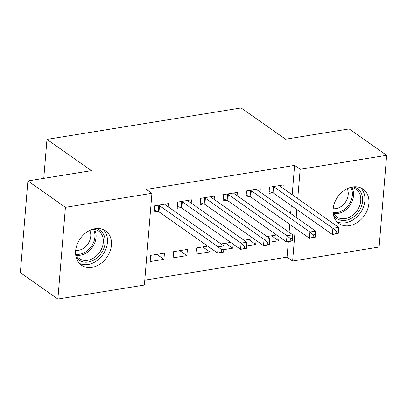 <?xml version="1.0" encoding="UTF-8"?>
<svg xmlns="http://www.w3.org/2000/svg" width="407" height="407" viewBox="0 0 407 407"><rect width="100%" height="100%" fill="white"/><g stroke="black" fill="none" stroke-linecap="round" stroke-linejoin="round"><path stroke-width="0.61" d="M95.131 228.688A20.986 16.27 -54.9 0 1 105.611 230.855A20.986 16.27 -54.9 0 1 110.002 251.429A20.986 16.27 -54.9 0 1 91.951 267.358A20.986 16.27 -54.9 0 1 81.476 265.191A20.986 16.27 -54.9 0 1 77.081 244.617A20.986 16.27 -54.9 0 1 95.131 228.688M352.574 186.991A20.986 16.27 -54.9 0 1 363.054 189.158A20.986 16.27 -54.9 0 1 367.445 209.732A20.986 16.27 -54.9 0 1 349.394 225.661A20.986 16.27 -54.9 0 1 338.919 223.494A20.986 16.27 -54.9 0 1 334.523 202.92A20.986 16.27 -54.9 0 1 352.574 186.991M144.78 280.169L287.047 257.127L292.608 261.035L295.299 228.281M144.378 285.037L57.875 299.048L65.42 207.326L151.923 193.315L144.378 285.037M65.42 207.326L27.89 180.947L20.35 272.67L57.875 299.048M27.89 180.947L91.448 170.655L46.973 139.387L241.086 107.952L285.566 139.214L349.125 128.922L386.65 155.301L379.11 247.024L292.608 261.035M46.973 139.387L43.768 178.378M186.879 255.616L187.388 249.42L173.621 251.648L173.112 257.845L186.879 255.616L179.808 250.646M191.193 203.118L191.463 199.837L177.696 202.065L177.187 208.262L180.901 207.662M225.697 243.213L232.768 248.184L233.104 244.098M232.768 248.184L223.789 249.639M230.693 242.404L221.067 243.961M237.083 195.686L237.352 192.404L223.585 194.632L223.077 200.834L226.791 200.229M271.586 235.78L278.658 240.751L278.993 236.665M278.658 240.751L269.678 242.206M276.582 234.971L266.956 236.528M282.972 188.258L283.241 184.971L269.475 187.2L268.966 193.401L272.68 192.796M287.047 257.127L288.319 241.621M289.092 232.244L289.738 224.374M290.634 213.487L291.28 205.611M292.175 194.724L294.587 165.4L146.362 189.408L151.923 193.315M260.027 191.972L260.297 188.69L246.53 190.919L246.021 197.115L249.735 196.515M248.641 239.494L255.713 244.465L256.049 240.379M255.713 244.465L246.734 245.92M253.637 238.685L244.012 240.247M214.138 199.405L214.408 196.123L200.641 198.351L200.132 204.548L203.846 203.948M202.752 246.927L209.824 251.897L210.16 247.812M209.824 251.897L196.057 254.131L196.566 247.929L207.748 246.118M168.249 206.837L168.518 203.551L154.752 205.784L154.243 211.981L157.957 211.381M163.935 259.33L164.443 253.134L150.676 255.362L150.163 261.559L163.935 259.33L156.863 254.36M294.587 165.4L300.147 169.307L386.65 155.301M296.194 217.394L296.84 209.519M297.736 198.631L300.147 169.307M338.334 233.247L338.538 230.769L336.243 231.14L336.04 233.618L338.334 233.247L338.095 233.557L332.361 234.488L332.87 228.291L274.216 187.057A2.691 1.028 4.7 0 0 273.529 186.721L273.189 186.599M336.243 231.14L332.87 228.291L338.604 227.36L279.95 186.131A2.691 1.028 4.7 0 1 279.599 185.74L279.528 185.572M336.04 233.618L332.361 234.488L273.702 193.259A2.691 1.028 4.7 0 0 273.021 192.918L269.119 191.524M338.538 230.769L338.604 227.36M315.389 236.966L315.593 234.483L313.298 234.854L313.095 237.337L315.389 236.966L315.15 237.276L309.412 238.202L309.925 232.005L251.272 190.776A2.691 1.028 4.7 0 0 250.585 190.44L250.244 190.318M313.298 234.854L309.925 232.005L315.659 231.074L257.005 189.845A2.691 1.028 4.7 0 1 256.654 189.453L256.583 189.291M313.095 237.337L309.412 238.202L250.758 196.973A2.691 1.028 4.7 0 0 250.076 196.637L246.174 195.243M315.593 234.483L315.659 231.074M292.445 240.679L292.648 238.202L290.354 238.573L290.15 241.051L292.445 240.679L292.206 240.99L286.467 241.921L286.981 235.719L228.322 194.49A2.691 1.028 4.7 0 0 227.64 194.154L227.299 194.032M290.354 238.573L286.981 235.719L292.714 234.793L234.061 193.564A2.691 1.028 4.7 0 1 233.71 193.172L233.638 193.004M290.15 241.051L286.467 241.921L227.813 200.692A2.691 1.028 4.7 0 0 227.131 200.351L223.229 198.957M292.648 238.202L292.714 234.793M353.19 186.905A18.162 14.082 -54.9 0 1 359.819 209.783A18.162 14.082 -54.9 0 1 333.455 214.977M333.063 212.251A16.814 13.039 125.1 0 0 336.731 216.86A16.814 13.039 125.1 0 0 358.18 208.837A16.814 13.039 125.1 0 0 356.069 189.347A16.814 13.039 125.1 0 0 350.493 187.454M347.181 188.726A13.238 10.267 -54.9 0 1 346.184 200.946A13.238 10.267 -54.9 0 1 333.14 208.705M336.854 221.678A20.849 16.168 125.1 0 0 361.706 210.704A20.849 16.168 125.1 0 0 360.643 187.831M95.747 228.597A18.162 14.082 -54.9 0 1 102.376 251.48A18.162 14.082 -54.9 0 1 76.012 256.675M75.621 253.948A16.814 13.039 125.1 0 0 79.284 258.557A16.814 13.039 125.1 0 0 100.738 250.534A16.814 13.039 125.1 0 0 98.626 231.044A16.814 13.039 125.1 0 0 93.05 229.151M89.733 230.423A13.238 10.267 -54.9 0 1 88.741 242.643A13.238 10.267 -54.9 0 1 75.692 250.402M79.411 263.375A20.849 16.168 125.1 0 0 104.258 252.401A20.849 16.168 125.1 0 0 103.2 229.528M269.5 244.393L269.704 241.916L267.409 242.287L267.206 244.765L269.5 244.393L269.261 244.704L263.522 245.635L264.031 239.438L205.377 198.209A2.691 1.028 4.7 0 0 204.696 197.868L204.355 197.751M267.409 242.287L264.031 239.438L269.77 238.507L211.116 197.278A2.691 1.028 4.7 0 1 210.76 196.886L210.694 196.723M267.206 244.765L263.522 245.635L204.869 204.406A2.691 1.028 4.7 0 0 204.187 204.07L200.285 202.671M269.704 241.916L269.77 238.507M246.556 248.112L246.759 245.635L244.465 246.006L244.261 248.484L246.556 248.112L246.316 248.423L240.578 249.354L241.086 243.152L182.433 201.923A2.691 1.028 4.7 0 0 181.751 201.587L181.41 201.465M244.465 246.006L241.086 243.152L246.825 242.226L188.171 200.997A2.691 1.028 4.7 0 1 187.815 200.605L187.749 200.437M244.261 248.484L240.578 249.354L181.924 208.119A2.691 1.028 4.7 0 0 181.242 207.784L177.34 206.39M246.759 245.635L246.825 242.226M223.611 251.826L223.814 249.349L221.52 249.72L221.316 252.198L223.611 251.826L223.372 252.137L217.633 253.068L218.142 246.871L159.488 205.642A2.691 1.028 4.7 0 0 158.806 205.301L158.465 205.179M221.52 249.72L218.142 246.871L223.881 245.94L165.227 204.711A2.691 1.028 4.7 0 1 164.871 204.319L164.804 204.156M221.316 252.198L217.633 253.068L158.979 211.838A2.691 1.028 4.7 0 0 158.292 211.503L154.395 210.104M223.814 249.349L223.881 245.94M274.216 187.057L273.702 193.259M273.529 186.721L273.021 192.918M251.272 190.776L250.758 196.973M250.585 190.44L250.076 196.637M228.322 194.49L227.813 200.692M227.64 194.154L227.131 200.351M351.872 187.617A16.814 13.039 -54.9 0 1 350.941 203.749A16.814 13.039 -54.9 0 1 333.684 213.497M333.175 212.505A16.265 12.612 125.1 0 0 349.867 203.078A16.265 12.612 125.1 0 0 350.768 187.474M94.429 229.314A16.814 13.039 -54.9 0 1 93.498 245.441A16.814 13.039 -54.9 0 1 76.241 255.194M75.733 254.202A16.265 12.612 125.1 0 0 92.42 244.77A16.265 12.612 125.1 0 0 93.325 229.172M205.377 198.209L204.869 204.406M204.696 197.868L204.187 204.07M182.433 201.923L181.924 208.119M181.751 201.587L181.242 207.784M159.488 205.642L158.979 211.838M158.806 205.301L158.292 211.503"/></g></svg>
